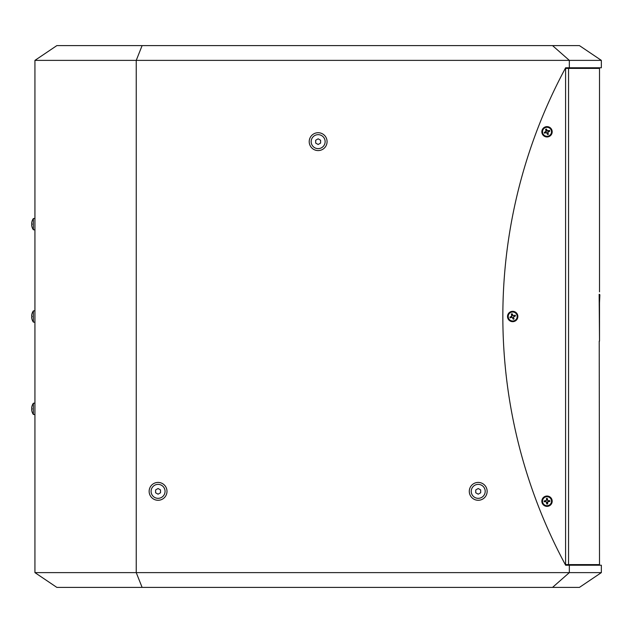 <?xml version="1.0" encoding="UTF-8"?>
<svg xmlns="http://www.w3.org/2000/svg" width="633" height="633" viewBox="0 0 633 633"><rect width="100%" height="100%" fill="white"/><g stroke="black" fill="none" stroke-linecap="round" stroke-linejoin="round"><path stroke-width="0.95" d="M547.015 126.624A5.175 5.175 0 0 1 551.493 134.386A5.175 5.175 0 0 1 542.536 134.386A5.175 5.175 0 0 1 547.015 126.624M547.015 496.027A5.175 5.175 0 0 1 551.493 503.789A5.175 5.175 0 0 1 542.536 503.789A5.175 5.175 0 0 1 547.015 496.027M512.69 311.325A5.175 5.175 0 0 1 517.169 319.087A5.175 5.175 0 0 1 508.212 319.087A5.175 5.175 0 0 1 512.69 311.325M599.15 294.337L599.506 341.124L599.506 294.337M599.222 341.124L599.506 564.612L565.309 564.612M599.506 305.28L599.506 338.085M599.87 294.78L599.506 302.732M565.309 68.388L599.506 68.388L599.506 291.876M601.35 60.38L579.44 45.608L56.843 45.608L34.934 60.38L601.35 60.38L601.35 67.771L565.641 67.771A523.982 523.982 0 0 0 565.641 565.229L601.35 565.229L601.35 572.62L34.934 572.62L56.843 587.392L579.44 587.392L601.35 572.62M547.98 133.175A1.677 1.677 0 0 1 547.229 133.468L547.648 134.536A2.809 2.809 0 0 0 548.4 134.243L547.711 132.416L548.684 131.585A1.677 1.677 0 0 0 548.392 130.833L549.46 130.414L547.11 130.881L546.382 129.061L547.616 131.063M548.4 134.243L547.751 132.4L549.753 131.166L548.684 131.585M546.801 130.129A1.677 1.677 0 0 0 546.05 130.422L545.63 129.354L546.097 131.704L544.277 132.432L546.279 131.197M545.345 132.012A1.677 1.677 0 0 0 545.638 132.764L544.57 133.183L546.398 132.495L547.229 133.468M547.648 134.536L546.414 132.534M548.392 130.833L547.632 131.102M546.05 130.422L546.326 131.181M545.638 132.764L546.398 132.495M545.385 127.613A4.494 4.494 0 0 1 551.462 132.487A4.494 4.494 0 0 1 544.206 135.304A4.494 4.494 0 0 1 545.385 127.613M511.749 315.107A1.677 1.677 0 0 1 512.508 314.83L512.105 313.754A2.809 2.809 0 0 0 511.353 314.031L512.01 315.875L511.021 316.69A1.677 1.677 0 0 0 511.306 317.442L510.222 317.845L512.065 317.18L513.276 319.246L512.081 317.22M511.353 314.031L511.757 316.35L509.945 317.086L511.021 316.69M512.88 318.17A1.677 1.677 0 0 0 513.64 317.893L514.036 318.969L513.379 317.125L515.444 315.914L513.418 317.117M514.368 316.31A1.677 1.677 0 0 0 514.083 315.558L515.159 315.155L513.323 315.82L512.508 314.83M512.105 313.754L513.308 315.78M511.306 317.442L512.065 317.18M513.64 317.893L513.379 317.125M514.083 315.558L513.323 315.82M514.249 320.717A4.494 4.494 0 0 1 508.267 315.74A4.494 4.494 0 0 1 515.563 313.042A4.494 4.494 0 0 1 514.249 320.717M547.505 502.808A1.677 1.677 0 0 1 546.698 502.855L546.762 504.003A2.809 2.809 0 0 0 547.569 503.955L547.482 502.001L548.669 501.518A1.677 1.677 0 0 0 548.621 500.711L549.768 500.648L547.814 500.735L547.268 498.4L547.814 500.695M547.569 503.955L547.869 501.621L549.816 501.455L548.669 501.518M547.331 499.548A1.677 1.677 0 0 0 546.524 499.595L546.461 498.448L546.548 500.402L544.214 500.948L546.508 500.402M545.361 500.885A1.677 1.677 0 0 0 545.409 501.692L544.261 501.755L546.216 501.668L546.698 502.855M546.762 504.003L546.216 501.708M548.621 500.711L547.814 500.735M546.524 499.595L546.548 500.402M545.409 501.692L546.216 501.668M546.77 496.715A4.494 4.494 0 0 1 551.026 503.235A4.494 4.494 0 0 1 543.249 503.654A4.494 4.494 0 0 1 546.77 496.715M32.054 319.396L32.054 319.396A9.843 9.796 -59.2 0 1 31.666 317.426L31.666 317.006A9.843 0.514 -5 0 1 32.061 316.872A9.843 0.514 -5 0 0 31.666 317.006L31.666 317.426A9.843 9.796 -59.2 0 0 32.061 319.42L32.061 319.443A9.851 9.851 0 0 0 33.359 322.102L33.359 310.898A9.851 9.851 0 0 0 32.061 313.557L32.054 313.604A9.843 9.796 -120.8 0 0 31.666 315.574A9.843 9.796 -120.8 0 1 32.061 313.58L32.054 313.604M32.061 316.128A9.843 0.514 -175 0 1 31.666 315.994L31.666 315.574L31.666 315.994A9.843 0.514 -175 0 0 32.061 316.128L32.054 316.872L32.061 316.128M31.666 315.574L31.666 315.994M32.061 221.226L32.061 221.226A9.843 9.796 -120.8 0 0 31.666 223.227A9.843 9.796 -120.8 0 1 32.061 221.226L32.054 221.249M32.054 227.049L32.061 227.073A9.843 9.796 -59.2 0 1 31.666 225.071L31.666 224.66A9.843 0.514 -5 0 1 32.061 224.517A9.843 0.514 -5 0 0 31.666 224.66L31.666 225.071A9.843 9.796 -59.2 0 0 32.054 227.049L32.061 227.097A9.851 9.851 0 0 0 33.359 229.755L34.934 229.89M32.061 223.781A9.843 0.514 -175 0 1 31.666 223.639L31.666 223.227L31.666 223.639A9.843 0.514 -175 0 0 32.061 223.781L32.054 224.517L32.061 223.781M31.666 223.227L31.666 223.639M31.666 224.66L31.666 225.071L31.666 224.66M33.359 218.543L34.934 218.409L33.359 218.543A9.851 9.851 0 0 0 32.061 221.202A9.851 9.851 0 0 1 33.359 218.543L33.359 229.755M32.061 405.927L32.054 405.951A9.843 9.796 -120.8 0 0 31.666 407.929A9.843 9.796 -120.8 0 1 32.061 405.927A9.851 9.851 0 0 1 33.359 403.245L33.359 414.457L34.934 414.591L33.359 414.457A9.851 9.851 0 0 1 32.061 411.798L32.054 411.751A9.843 9.796 -59.2 0 1 31.666 409.773L31.666 409.361A9.843 0.514 -5 0 1 32.061 409.219A9.843 0.514 -5 0 0 31.666 409.361L31.666 409.773A9.843 9.796 -59.2 0 0 32.054 411.751M32.061 408.483A9.843 0.514 -175 0 1 31.666 408.34L31.666 407.929L31.666 408.34A9.843 0.514 -175 0 0 32.061 408.483L32.054 409.219L32.061 408.483M31.666 407.929L31.666 408.34M31.666 409.361L31.666 409.773L31.666 409.361M315.677 143.074L315.677 140.225L318.138 138.809L320.607 140.225L320.607 143.074L318.138 144.49L315.677 143.074M311.159 141.65A6.979 6.979 0 0 1 321.635 135.604A6.979 6.979 0 0 1 321.635 147.695A6.979 6.979 0 0 1 311.159 141.65M155.607 492.775L155.607 489.926L158.068 488.51L160.529 489.926L160.529 492.775L158.068 494.191L155.607 492.775M151.089 491.35A6.979 6.979 0 0 1 161.557 485.305A6.979 6.979 0 0 1 161.557 497.396A6.979 6.979 0 0 1 151.089 491.35M475.755 492.775L475.755 489.926L478.216 488.51L480.676 489.926L480.676 492.775L478.216 494.191L475.755 492.775M471.237 491.35A6.979 6.979 0 0 1 481.705 485.305A6.979 6.979 0 0 1 481.705 497.396A6.979 6.979 0 0 1 471.237 491.35M552.538 587.392L569.336 572.62L569.336 565.229M142.108 587.392L136.237 572.62L136.237 60.38L142.108 45.608M166.993 491.35A8.925 8.925 0 0 1 153.605 499.081A8.925 8.925 0 0 1 153.605 483.62A8.925 8.925 0 0 1 166.993 491.35M487.141 491.35A8.925 8.925 0 0 1 473.753 499.081A8.925 8.925 0 0 1 473.753 483.62A8.925 8.925 0 0 1 487.141 491.35M327.071 141.65A8.925 8.925 0 0 1 313.675 149.38A8.925 8.925 0 0 1 313.675 133.919A8.925 8.925 0 0 1 327.071 141.65M566.875 67.771L566.875 68.388M566.875 564.612L566.875 565.229M569.336 67.771L569.336 60.38L552.538 45.608M34.934 60.38L34.934 572.62M565.586 68.388L565.586 564.612M568.553 68.388L568.553 564.612M549.325 130.469A2.667 2.667 0 0 1 549.618 131.221M549.753 131.166A2.809 2.809 0 0 0 549.46 130.414M545.686 129.496A2.667 2.667 0 0 1 546.437 129.195M546.382 129.061A2.809 2.809 0 0 0 545.63 129.354M544.712 133.128A2.667 2.667 0 0 1 544.412 132.376M544.277 132.432A2.809 2.809 0 0 0 544.57 133.183M548.352 134.109A2.667 2.667 0 0 1 547.592 134.402M510.364 317.79A2.667 2.667 0 0 1 510.079 317.03M509.945 317.086A2.809 2.809 0 0 0 510.222 317.845M513.988 318.826A2.667 2.667 0 0 1 513.221 319.111M513.276 319.246A2.809 2.809 0 0 0 514.036 318.969M515.025 315.21A2.667 2.667 0 0 1 515.302 315.97M515.444 315.914A2.809 2.809 0 0 0 515.159 315.155M511.401 314.174A2.667 2.667 0 0 1 512.16 313.889M549.626 500.656A2.667 2.667 0 0 1 549.666 501.463M549.816 501.455A2.809 2.809 0 0 0 549.768 500.648M546.469 498.59A2.667 2.667 0 0 1 547.276 498.551M547.268 498.4A2.809 2.809 0 0 0 546.461 498.448M544.412 501.747A2.667 2.667 0 0 1 544.364 500.94M544.214 500.948A2.809 2.809 0 0 0 544.261 501.755M547.561 503.805A2.667 2.667 0 0 1 546.754 503.852M32.061 319.443A9.851 9.851 0 0 0 33.359 322.102L34.934 322.244M33.359 310.898L34.934 310.756L33.359 310.898A9.851 9.851 0 0 0 32.061 313.557M33.359 403.245L34.934 403.11L33.359 403.245M32.061 411.798A9.851 9.851 0 0 0 33.359 414.457"/></g></svg>
